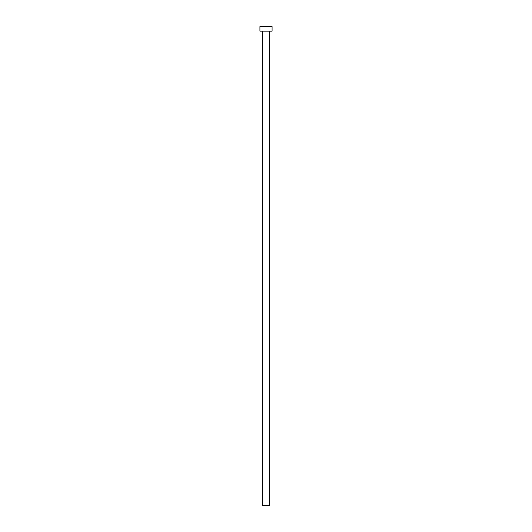 <?xml version="1.0" encoding="UTF-8"?>
<svg xmlns="http://www.w3.org/2000/svg" width="532" height="532" viewBox="0 0 532 532"><rect width="100%" height="100%" fill="white"/><g stroke="black" fill="none" stroke-linecap="round" stroke-linejoin="round"><path stroke-width="0.8" d="M269.418 31.162L269.418 505.4L262.582 505.4L262.582 31.162M272.078 31.162L259.922 31.162L259.922 26.6L272.078 26.6L272.078 31.162"/></g></svg>
